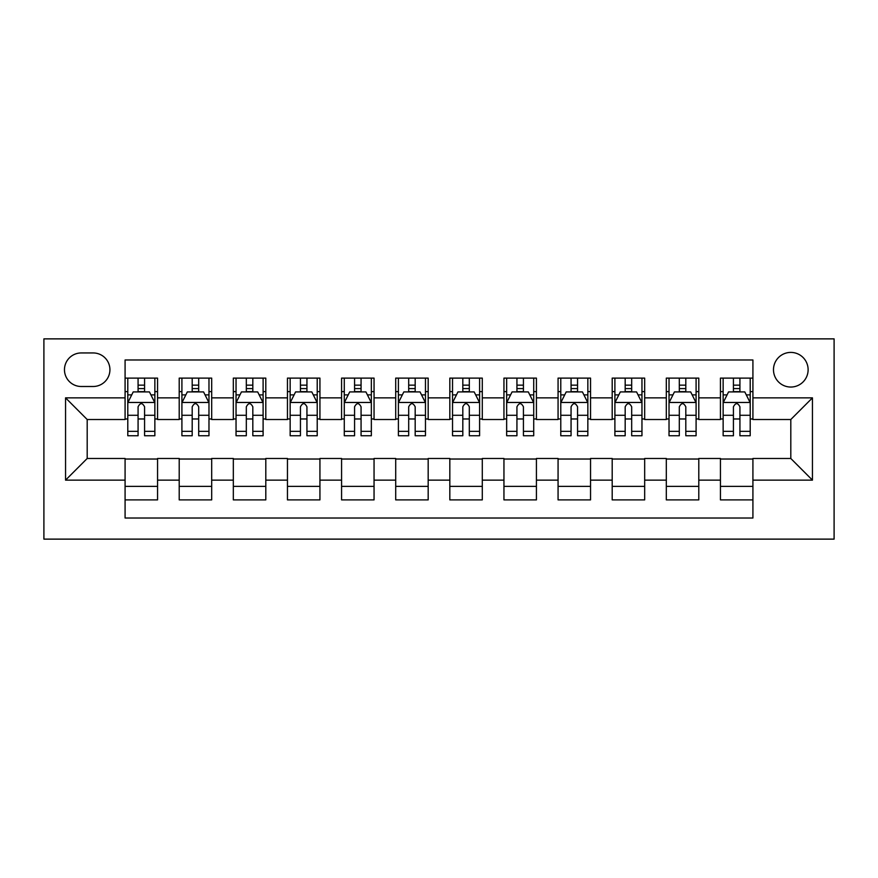 <?xml version="1.0" encoding="UTF-8"?>
<svg xmlns="http://www.w3.org/2000/svg" width="878" height="878" viewBox="0 0 878 878"><rect width="100%" height="100%" fill="white"/><g stroke="black" fill="none" stroke-linecap="round" stroke-linejoin="round"><path stroke-width="1.32" d="M790.804 352.407A17.319 17.319 0 0 0 773.485 369.726A17.319 17.319 0 0 0 790.804 387.044A17.319 17.319 0 0 0 808.122 369.726A17.319 17.319 0 0 0 790.804 352.407M43.9 539.125L834.1 539.125L834.1 338.875L43.9 338.875L43.9 539.125M752.918 378.111L720.443 378.111L720.443 397.866L698.789 397.866L698.789 419.519L720.443 419.519L720.443 397.866M698.789 397.866L698.789 378.111L666.314 378.111L666.314 397.866L644.671 397.866L644.671 419.519L666.314 419.519L666.314 397.866M644.671 397.866L644.671 378.111L612.196 378.111L612.196 397.866L590.543 397.866L590.543 419.519L612.196 419.519L612.196 397.866M590.543 397.866L590.543 378.111L558.068 378.111L558.068 397.866L536.425 397.866L536.425 419.519L558.068 419.519L558.068 397.866M536.425 397.866L536.425 378.111L503.95 378.111L503.95 397.866L482.296 397.866L482.296 419.519L503.95 419.519L503.95 397.866M482.296 397.866L482.296 378.111L449.821 378.111L449.821 397.866L428.179 397.866L428.179 419.519L449.821 419.519L449.821 397.866M428.179 397.866L428.179 378.111L395.704 378.111L395.704 397.866L374.05 397.866L374.05 419.519L395.704 419.519L395.704 397.866M374.05 397.866L374.05 378.111L341.575 378.111L341.575 397.866L319.932 397.866L319.932 419.519L341.575 419.519L341.575 397.866M319.932 397.866L319.932 378.111L287.457 378.111L287.457 397.866L265.804 397.866L265.804 419.519L287.457 419.519L287.457 397.866M265.804 397.866L265.804 378.111L233.328 378.111L233.328 397.866L211.686 397.866L211.686 419.519L233.328 419.519L233.328 397.866M211.686 397.866L211.686 378.111L179.211 378.111L179.211 419.519L157.557 419.519L157.557 378.111L125.082 378.111M125.082 499.889L157.557 499.889L157.557 458.481L179.211 458.481L179.211 499.889L211.686 499.889L211.686 458.481L233.328 458.481L233.328 480.134L211.686 480.134M233.328 480.134L233.328 499.889L265.804 499.889L265.804 458.481L287.457 458.481L287.457 480.134L265.804 480.134M287.457 480.134L287.457 499.889L319.932 499.889L319.932 458.481L341.575 458.481L341.575 480.134L319.932 480.134M341.575 480.134L341.575 499.889L374.05 499.889L374.05 458.481L395.704 458.481L395.704 480.134L374.05 480.134M395.704 480.134L395.704 499.889L428.179 499.889L428.179 458.481L449.821 458.481L449.821 480.134L428.179 480.134M449.821 480.134L449.821 499.889L482.296 499.889L482.296 458.481L503.95 458.481L503.95 480.134L482.296 480.134M503.95 480.134L503.95 499.889L536.425 499.889L536.425 458.481L558.068 458.481L558.068 480.134L536.425 480.134M558.068 480.134L558.068 499.889L590.543 499.889L590.543 458.481L612.196 458.481L612.196 480.134L590.543 480.134M612.196 480.134L612.196 499.889L644.671 499.889L644.671 458.481L666.314 458.481L666.314 480.134L644.671 480.134M666.314 480.134L666.314 499.889L698.789 499.889L698.789 458.481L720.443 458.481L720.443 480.134L698.789 480.134M81.248 386.496L93.156 386.496A16.781 16.781 0 0 0 109.926 369.726A16.781 16.781 0 0 0 93.156 352.945L81.248 352.945A16.781 16.781 0 0 0 64.467 369.726A16.781 16.781 0 0 0 81.248 386.496M752.918 397.866L752.918 359.98L125.082 359.98L125.082 419.519L87.196 419.519L87.196 458.481L125.082 458.481L125.082 518.02L752.918 518.02L752.918 458.481L790.804 458.481L790.804 419.519L752.918 419.519L752.918 397.866L812.446 397.866L812.446 480.134L752.918 480.134M125.082 480.134L65.554 480.134L65.554 397.866L125.082 397.866M720.443 480.134L720.443 499.889L752.918 499.889M125.082 391.643L127.793 391.643M138.076 391.643L144.574 391.643M154.857 391.643L157.557 391.643M125.082 418.971L127.793 418.971M138.076 418.971L144.574 418.971M154.857 418.971L157.557 418.971M125.082 459.029L157.557 459.029M125.082 486.357L157.557 486.357M179.211 418.971L181.911 418.971M192.194 418.971L198.691 418.971M208.975 418.971L211.686 418.971M179.211 391.643L181.911 391.643M192.194 391.643L198.691 391.643M208.975 391.643L211.686 391.643M179.211 459.029L211.686 459.029M179.211 486.357L211.686 486.357M233.328 459.029L265.804 459.029M233.328 486.357L265.804 486.357M233.328 391.643L236.039 391.643M246.323 391.643L252.82 391.643M263.104 391.643L265.804 391.643M233.328 418.971L236.039 418.971M246.323 418.971L252.82 418.971M263.104 418.971L265.804 418.971M287.457 459.029L319.932 459.029M287.457 486.357L319.932 486.357M287.457 391.643L290.157 391.643M300.441 391.643L306.938 391.643M317.221 391.643L319.932 391.643M287.457 418.971L290.157 418.971M300.441 418.971L306.938 418.971M317.221 418.971L319.932 418.971M341.575 459.029L374.05 459.029M341.575 486.357L374.05 486.357M341.575 391.643L344.286 391.643M354.569 391.643L361.067 391.643M371.35 391.643L374.05 391.643M341.575 418.971L344.286 418.971M354.569 418.971L361.067 418.971M371.35 418.971L374.05 418.971M395.704 459.029L428.179 459.029M395.704 486.357L428.179 486.357M395.704 391.643L398.403 391.643M408.687 391.643L415.184 391.643M425.468 391.643L428.179 391.643M395.704 418.971L398.403 418.971M408.687 418.971L415.184 418.971M425.468 418.971L428.179 418.971M449.821 459.029L482.296 459.029M449.821 486.357L482.296 486.357M449.821 391.643L452.532 391.643M462.816 391.643L469.313 391.643M479.597 391.643L482.296 391.643M449.821 418.971L452.532 418.971M462.816 418.971L469.313 418.971M479.597 418.971L482.296 418.971M503.95 459.029L536.425 459.029M503.95 486.357L536.425 486.357M503.95 391.643L506.65 391.643M516.933 391.643L523.431 391.643M533.714 391.643L536.425 391.643M503.95 418.971L506.65 418.971M516.933 418.971L523.431 418.971M533.714 418.971L536.425 418.971M558.068 459.029L590.543 459.029M558.068 486.357L590.543 486.357M558.068 391.643L560.779 391.643M571.062 391.643L577.559 391.643M587.843 391.643L590.543 391.643M558.068 418.971L560.779 418.971M571.062 418.971L577.559 418.971M587.843 418.971L590.543 418.971M612.196 459.029L644.671 459.029M612.196 486.357L644.671 486.357M612.196 391.643L614.896 391.643M625.18 391.643L631.677 391.643M641.961 391.643L644.671 391.643M612.196 418.971L614.896 418.971M625.18 418.971L631.677 418.971M641.961 418.971L644.671 418.971M666.314 459.029L698.789 459.029M666.314 486.357L698.789 486.357M666.314 391.643L669.025 391.643M679.309 391.643L685.806 391.643M696.089 391.643L698.789 391.643M666.314 418.971L669.025 418.971M679.309 418.971L685.806 418.971M696.089 418.971L698.789 418.971M720.443 459.029L752.918 459.029M720.443 486.357L752.918 486.357M720.443 391.643L723.143 391.643M733.426 391.643L739.924 391.643M750.207 391.643L752.918 391.643M720.443 418.971L723.143 418.971M733.426 418.971L739.924 418.971M750.207 418.971L752.918 418.971M87.196 419.519L65.554 397.866M87.196 458.481L65.554 480.134M812.446 397.866L790.804 419.519M812.446 480.134L790.804 458.481M144.574 385.146L138.076 385.146M154.857 431.339L144.574 431.339L144.574 435.751L154.857 435.751L154.857 402.739L149.436 391.917L133.204 391.917L127.793 402.739L127.793 435.751L138.076 435.751L138.076 431.339L127.793 431.339M127.793 402.739L127.793 378.111M154.857 402.739L154.857 378.111M138.076 391.917L138.076 378.111M144.574 378.111L144.574 391.917M144.574 431.339L144.574 406.799C142.412 402.629 140.239 402.629 138.076 406.799L138.076 431.339M198.691 385.146L192.194 385.146M208.975 431.339L198.691 431.339L198.691 435.751L208.975 435.751L208.975 402.739L203.564 391.917L187.321 391.917L181.911 402.739L181.911 435.751L192.194 435.751L192.194 431.339L181.911 431.339M181.911 402.739L181.911 378.111M208.975 402.739L208.975 378.111M192.194 391.917L192.194 378.111M198.691 378.111L198.691 391.917M198.691 431.339L198.691 406.799C196.529 402.629 194.367 402.629 192.194 406.799L192.194 431.339M252.82 385.146L246.323 385.146M263.104 431.339L252.82 431.339L252.82 435.751L263.104 435.751L263.104 402.739L257.682 391.917L241.45 391.917L236.039 402.739L236.039 435.751L246.323 435.751L246.323 431.339L236.039 431.339M236.039 402.739L236.039 378.111M263.104 402.739L263.104 378.111M246.323 391.917L246.323 378.111M252.82 378.111L252.82 391.917M252.82 431.339L252.82 406.799C250.658 402.629 248.485 402.629 246.323 406.799L246.323 431.339M306.938 385.146L300.441 385.146M317.221 431.339L306.938 431.339L306.938 435.751L317.221 435.751L317.221 402.739L311.811 391.917L295.579 391.917L290.157 402.739L290.157 435.751L300.441 435.751L300.441 431.339L290.157 431.339M290.157 402.739L290.157 378.111M317.221 402.739L317.221 378.111M300.441 391.917L300.441 378.111M306.938 378.111L306.938 391.917M306.938 431.339L306.938 406.799C304.776 402.629 302.614 402.629 300.441 406.799L300.441 431.339M361.067 385.146L354.569 385.146M371.35 431.339L361.067 431.339L361.067 435.751L371.35 435.751L371.35 402.739L365.928 391.917L349.696 391.917L344.286 402.739L344.286 435.751L354.569 435.751L354.569 431.339L344.286 431.339M344.286 402.739L344.286 378.111M371.35 402.739L371.35 378.111M354.569 391.917L354.569 378.111M361.067 378.111L361.067 391.917M361.067 431.339L361.067 406.799C358.904 402.629 356.731 402.629 354.569 406.799L354.569 431.339M415.184 385.146L408.687 385.146M425.468 431.339L415.184 431.339L415.184 435.751L425.468 435.751L425.468 402.739L420.057 391.917L403.825 391.917L398.403 402.739L398.403 435.751L408.687 435.751L408.687 431.339L398.403 431.339M398.403 402.739L398.403 378.111M425.468 402.739L425.468 378.111M408.687 391.917L408.687 378.111M415.184 378.111L415.184 391.917M415.184 431.339L415.184 406.799C413.022 402.629 410.86 402.629 408.687 406.799L408.687 431.339M469.313 385.146L462.816 385.146M479.597 431.339L469.313 431.339L469.313 435.751L479.597 435.751L479.597 402.739L474.175 391.917L457.943 391.917L452.532 402.739L452.532 435.751L462.816 435.751L462.816 431.339L452.532 431.339M452.532 402.739L452.532 378.111M479.597 402.739L479.597 378.111M462.816 391.917L462.816 378.111M469.313 378.111L469.313 391.917M469.313 431.339L469.313 406.799C467.151 402.629 464.978 402.629 462.816 406.799L462.816 431.339M523.431 385.146L516.933 385.146M533.714 431.339L523.431 431.339L523.431 435.751L533.714 435.751L533.714 402.739L528.304 391.917L512.072 391.917L506.65 402.739L506.65 435.751L516.933 435.751L516.933 431.339L506.65 431.339M506.65 402.739L506.65 378.111M533.714 402.739L533.714 378.111M516.933 391.917L516.933 378.111M523.431 378.111L523.431 391.917M523.431 431.339L523.431 406.799C521.269 402.629 519.107 402.629 516.933 406.799L516.933 431.339M577.559 385.146L571.062 385.146M587.843 431.339L577.559 431.339L577.559 435.751L587.843 435.751L587.843 402.739L582.421 391.917L566.189 391.917L560.779 402.739L560.779 435.751L571.062 435.751L571.062 431.339L560.779 431.339M560.779 402.739L560.779 378.111M587.843 402.739L587.843 378.111M571.062 391.917L571.062 378.111M577.559 378.111L577.559 391.917M577.559 431.339L577.559 406.799C575.397 402.629 573.224 402.629 571.062 406.799L571.062 431.339M631.677 385.146L625.18 385.146M641.961 431.339L631.677 431.339L631.677 435.751L641.961 435.751L641.961 402.739L636.55 391.917L620.318 391.917L614.896 402.739L614.896 435.751L625.18 435.751L625.18 431.339L614.896 431.339M614.896 402.739L614.896 378.111M641.961 402.739L641.961 378.111M625.18 391.917L625.18 378.111M631.677 378.111L631.677 391.917M631.677 431.339L631.677 406.799C629.515 402.629 627.353 402.629 625.18 406.799L625.18 431.339M685.806 385.146L679.309 385.146M696.089 431.339L685.806 431.339L685.806 435.751L696.089 435.751L696.089 402.739L690.679 391.917L674.436 391.917L669.025 402.739L669.025 435.751L679.309 435.751L679.309 431.339L669.025 431.339M669.025 402.739L669.025 378.111M696.089 402.739L696.089 378.111M679.309 391.917L679.309 378.111M685.806 378.111L685.806 391.917M685.806 431.339L685.806 406.799C683.644 402.629 681.471 402.629 679.309 406.799L679.309 431.339M739.924 385.146L733.426 385.146M750.207 431.339L739.924 431.339L739.924 435.751L750.207 435.751L750.207 402.739L744.796 391.917L728.564 391.917L723.143 402.739L723.143 435.751L733.426 435.751L733.426 431.339L723.143 431.339M723.143 402.739L723.143 378.111M750.207 402.739L750.207 378.111M733.426 391.917L733.426 378.111M739.924 378.111L739.924 391.917M739.924 431.339L739.924 406.799C737.761 402.629 735.599 402.629 733.426 406.799L733.426 431.339M179.211 480.134L157.557 480.134M179.211 397.866L157.557 397.866M154.715 402.464L127.925 402.464M127.793 394.891L131.711 394.891M150.928 394.891L154.857 394.891M138.076 415.283L127.793 415.283M154.857 415.283L144.574 415.283M144.574 388.592L138.076 388.592M208.843 402.464L182.053 402.464M181.911 394.891L185.84 394.891M205.057 394.891L208.975 394.891M192.194 415.283L181.911 415.283M208.975 415.283L198.691 415.283M198.691 388.592L192.194 388.592M262.961 402.464L236.171 402.464M236.039 394.891L239.957 394.891M259.175 394.891L263.104 394.891M246.323 415.283L236.039 415.283M263.104 415.283L252.82 415.283M252.82 388.592L246.323 388.592M317.09 402.464L290.3 402.464M290.157 394.891L294.086 394.891M313.303 394.891L317.221 394.891M300.441 415.283L290.157 415.283M317.221 415.283L306.938 415.283M306.938 388.592L300.441 388.592M371.207 402.464L344.417 402.464M344.286 394.891L348.204 394.891M367.421 394.891L371.35 394.891M354.569 415.283L344.286 415.283M371.35 415.283L361.067 415.283M361.067 388.592L354.569 388.592M425.336 402.464L398.546 402.464M398.403 394.891L402.333 394.891M421.55 394.891L425.468 394.891M408.687 415.283L398.403 415.283M425.468 415.283L415.184 415.283M415.184 388.592L408.687 388.592M479.454 402.464L452.664 402.464M452.532 394.891L456.45 394.891M475.667 394.891L479.597 394.891M462.816 415.283L452.532 415.283M479.597 415.283L469.313 415.283M469.313 388.592L462.816 388.592M533.583 402.464L506.793 402.464M506.65 394.891L510.579 394.891M529.796 394.891L533.714 394.891M516.933 415.283L506.65 415.283M533.714 415.283L523.431 415.283M523.431 388.592L516.933 388.592M587.7 402.464L560.91 402.464M560.779 394.891L564.697 394.891M583.914 394.891L587.843 394.891M571.062 415.283L560.779 415.283M587.843 415.283L577.559 415.283M577.559 388.592L571.062 388.592M641.829 402.464L615.039 402.464M614.896 394.891L618.825 394.891M638.043 394.891L641.961 394.891M625.18 415.283L614.896 415.283M641.961 415.283L631.677 415.283M631.677 388.592L625.18 388.592M695.947 402.464L669.157 402.464M669.025 394.891L672.943 394.891M692.16 394.891L696.089 394.891M679.309 415.283L669.025 415.283M696.089 415.283L685.806 415.283M685.806 388.592L679.309 388.592M750.075 402.464L723.285 402.464M723.143 394.891L727.072 394.891M746.289 394.891L750.207 394.891M733.426 415.283L723.143 415.283M750.207 415.283L739.924 415.283M739.924 388.592L733.426 388.592"/></g></svg>
